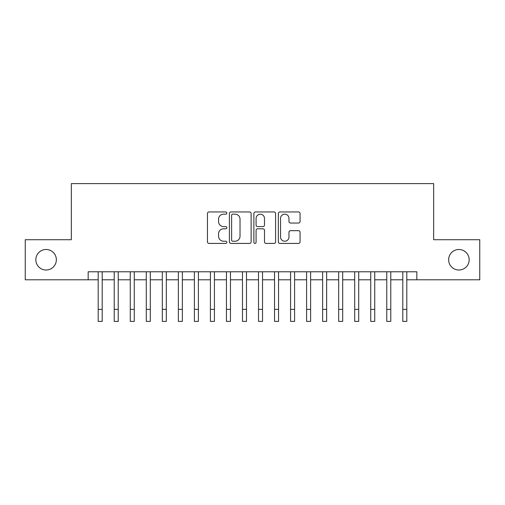 <?xml version="1.0" encoding="UTF-8"?>
<svg xmlns="http://www.w3.org/2000/svg" width="505" height="505" viewBox="0 0 505 505"><rect width="100%" height="100%" fill="white"/><g stroke="black" fill="none" stroke-linecap="round" stroke-linejoin="round"><path stroke-width="0.76" d="M226.852 213.053A1.105 1.105 0 0 0 225.748 211.955L209.026 211.955A1.572 1.572 0 0 0 207.454 213.527L207.454 241.851A1.572 1.572 0 0 0 209.026 243.429L225.748 243.429A1.105 1.105 0 0 0 226.852 242.324A1.105 1.105 0 0 0 225.748 241.226L223.582 241.226A5.037 5.037 0 0 1 218.551 236.189L218.551 233.828A5.037 5.037 0 0 1 223.582 228.79L225.748 228.79A1.105 1.105 0 0 0 226.852 227.692A1.105 1.105 0 0 0 225.748 226.587L223.582 226.587A5.037 5.037 0 0 1 218.551 221.556L218.551 219.195A5.037 5.037 0 0 1 223.582 214.158L225.748 214.158A1.105 1.105 0 0 0 226.852 213.053M448.648 259.753A10.258 10.258 0 0 0 458.906 270.017A10.258 10.258 0 0 0 469.17 259.753A10.258 10.258 0 0 0 458.906 249.495A10.258 10.258 0 0 0 448.648 259.753M35.83 259.753A10.258 10.258 0 0 0 46.094 270.017A10.258 10.258 0 0 0 56.352 259.753A10.258 10.258 0 0 0 46.094 249.495A10.258 10.258 0 0 0 35.83 259.753M298.487 223.046A1.572 1.572 0 0 0 300.065 221.474L300.065 213.527A1.572 1.572 0 0 0 298.487 211.955L279.921 211.955A1.572 1.572 0 0 0 278.35 213.527L278.35 241.851A1.572 1.572 0 0 0 279.921 243.429L298.487 243.429A1.572 1.572 0 0 0 300.065 241.851L300.065 232.256A1.572 1.572 0 0 0 298.487 230.678L290.545 230.678A1.572 1.572 0 0 0 288.967 232.256L288.967 237.015A4.21 4.21 0 0 1 284.757 241.226A4.21 4.21 0 0 1 280.553 237.015L280.553 218.368A4.21 4.21 0 0 1 284.757 214.158A4.21 4.21 0 0 1 288.967 218.368L288.967 221.474A1.572 1.572 0 0 0 290.545 223.046L298.487 223.046M88.173 279.795L25.25 279.795L25.25 239.717L71.344 239.717L71.344 183.605L433.656 183.605L433.656 239.717L479.75 239.717L479.75 279.795L416.827 279.795L416.827 271.778L88.173 271.778L88.173 279.795L98.197 279.795M251.124 213.527A1.572 1.572 0 0 0 249.552 211.955L230.981 211.955A1.572 1.572 0 0 0 229.409 213.527L229.409 241.851A1.572 1.572 0 0 0 230.981 243.429L249.552 243.429A1.572 1.572 0 0 0 251.124 241.851L251.124 213.527M255.448 211.955L274.019 211.955A1.572 1.572 0 0 1 275.591 213.527L275.591 241.851A1.572 1.572 0 0 1 274.019 243.429L266.072 243.429A1.572 1.572 0 0 1 264.5 241.851L264.5 230.368A1.572 1.572 0 0 0 262.928 228.79L257.651 228.79A1.572 1.572 0 0 0 256.079 230.368L256.079 242.324A1.105 1.105 0 0 1 254.981 243.429A1.105 1.105 0 0 1 253.876 242.324L253.876 213.527A1.572 1.572 0 0 1 255.448 211.955M102.199 279.795L114.225 279.795M118.233 279.795L130.258 279.795M134.267 279.795L146.292 279.795M150.301 279.795L162.32 279.795M166.328 279.795L178.353 279.795M182.362 279.795L194.387 279.795M198.396 279.795L210.415 279.795M214.423 279.795L226.448 279.795M230.457 279.795L242.482 279.795M246.49 279.795L258.51 279.795M262.518 279.795L274.543 279.795M278.552 279.795L290.577 279.795M294.585 279.795L306.604 279.795M310.613 279.795L322.638 279.795M326.647 279.795L338.672 279.795M342.68 279.795L354.699 279.795M358.708 279.795L370.733 279.795M374.742 279.795L386.767 279.795M390.775 279.795L402.801 279.795M406.803 279.795L416.827 279.795M232.71 214.158A1.105 1.105 0 0 0 231.612 215.256L231.612 240.121A1.105 1.105 0 0 0 232.71 241.226L234.995 241.226A5.037 5.037 0 0 0 240.026 236.189L240.026 219.195A5.037 5.037 0 0 0 234.995 214.158L232.71 214.158M264.5 218.444A4.21 4.21 0 0 0 260.29 214.234A4.21 4.21 0 0 0 256.079 218.444L256.079 225.015A1.572 1.572 0 0 0 257.651 226.587L262.928 226.587A1.572 1.572 0 0 0 264.5 225.015L264.5 218.444M98.197 309.376L102.199 309.376L102.199 321.395L98.197 321.395L98.197 271.778M102.199 309.376L102.199 271.778M114.225 309.376L118.233 309.376L118.233 321.395L114.225 321.395L114.225 271.778M118.233 309.376L118.233 271.778M130.258 309.376L134.267 309.376L134.267 321.395L130.258 321.395L130.258 271.778M134.267 309.376L134.267 271.778M146.292 309.376L150.301 309.376L150.301 321.395L146.292 321.395L146.292 271.778M150.301 309.376L150.301 271.778M162.32 309.376L166.328 309.376L166.328 321.395L162.32 321.395L162.32 271.778M166.328 309.376L166.328 271.778M178.353 309.376L182.362 309.376L182.362 321.395L178.353 321.395L178.353 271.778M182.362 309.376L182.362 271.778M194.387 309.376L198.396 309.376L198.396 321.395L194.387 321.395L194.387 271.778M198.396 309.376L198.396 271.778M210.415 309.376L214.423 309.376L214.423 321.395L210.415 321.395L210.415 271.778M214.423 309.376L214.423 271.778M226.448 309.376L230.457 309.376L230.457 321.395L226.448 321.395L226.448 271.778M230.457 309.376L230.457 271.778M242.482 309.376L246.49 309.376L246.49 321.395L242.482 321.395L242.482 271.778M246.49 309.376L246.49 271.778M258.51 309.376L262.518 309.376L262.518 321.395L258.51 321.395L258.51 271.778M262.518 309.376L262.518 271.778M274.543 309.376L278.552 309.376L278.552 321.395L274.543 321.395L274.543 271.778M278.552 309.376L278.552 271.778M290.577 309.376L294.585 309.376L294.585 321.395L290.577 321.395L290.577 271.778M294.585 309.376L294.585 271.778M306.604 309.376L310.613 309.376L310.613 321.395L306.604 321.395L306.604 271.778M310.613 309.376L310.613 271.778M322.638 309.376L326.647 309.376L326.647 321.395L322.638 321.395L322.638 271.778M326.647 309.376L326.647 271.778M338.672 309.376L342.68 309.376L342.68 321.395L338.672 321.395L338.672 271.778M342.68 309.376L342.68 271.778M354.699 309.376L358.708 309.376L358.708 321.395L354.699 321.395L354.699 271.778M358.708 309.376L358.708 271.778M370.733 309.376L374.742 309.376L374.742 321.395L370.733 321.395L370.733 271.778M374.742 309.376L374.742 271.778M386.767 309.376L390.775 309.376L390.775 321.395L386.767 321.395L386.767 271.778M390.775 309.376L390.775 271.778M402.801 309.376L406.803 309.376L406.803 321.395L402.801 321.395L402.801 271.778M406.803 309.376L406.803 271.778"/></g></svg>
